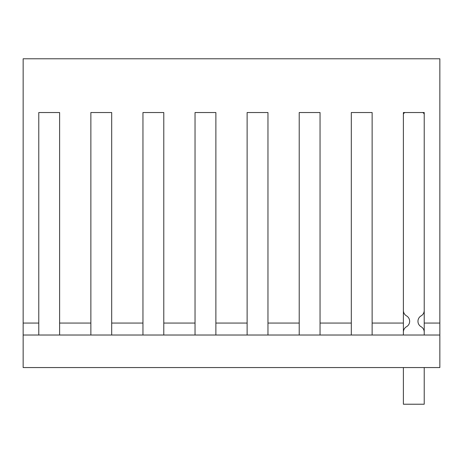 <?xml version="1.0" encoding="UTF-8"?>
<svg xmlns="http://www.w3.org/2000/svg" width="463" height="463" viewBox="0 0 463 463"><rect width="100%" height="100%" fill="white"/><g stroke="black" fill="none" stroke-linecap="round" stroke-linejoin="round"><path stroke-width="0.69" d="M439.85 323.064L439.85 367.553L23.15 367.553L23.15 58.778L439.85 58.778L439.85 323.064L424.224 323.064L424.224 335.021M38.776 320.043L38.776 112.532L59.611 112.532L59.611 320.043M90.864 335.021L90.864 323.064L59.611 323.064L59.611 112.532L38.776 112.532L38.776 335.021M403.389 320.043L403.389 112.532L424.224 112.532L424.224 320.043M351.301 320.043L351.301 112.532L372.136 112.532L372.136 320.043M299.214 320.043L299.214 112.532L320.049 112.532L320.049 320.043M247.126 320.043L247.126 112.532L267.961 112.532L267.961 320.043M195.039 320.043L195.039 112.532L215.874 112.532L215.874 320.043M142.951 320.043L142.951 112.532L163.786 112.532L163.786 320.043M90.864 320.043L90.864 112.532L111.699 112.532L111.699 320.043M59.611 323.064L59.611 335.021M403.389 335.021L403.389 112.532L424.224 112.532L424.224 323.064M90.864 323.064L90.864 112.532L111.699 112.532L111.699 335.021M142.951 335.021L142.951 112.532L163.786 112.532L163.786 335.021M38.776 323.064L23.15 323.064M142.951 323.064L111.699 323.064M195.039 335.021L195.039 323.064L163.786 323.064M247.126 335.021L247.126 323.064L215.874 323.064L215.874 335.021M299.214 335.021L299.214 323.064L267.961 323.064L267.961 335.021M351.301 335.021L351.301 323.064L320.049 323.064L320.049 335.021M403.389 323.064L372.136 323.064L372.136 335.021M195.039 323.064L195.039 112.532L215.874 112.532L215.874 323.064M351.301 323.064L351.301 112.532L372.136 112.532L372.136 323.064M299.214 323.064L299.214 112.532L320.049 112.532L320.049 323.064M247.126 323.064L247.126 112.532L267.961 112.532L267.961 323.064M23.15 335.021L439.85 335.021M403.389 332.133A6.251 6.251 0 0 1 406.52 326.716A6.251 6.251 0 0 0 406.52 315.882A6.251 6.251 0 0 1 403.389 310.465M403.389 114.616A2.083 2.083 0 0 1 405.472 112.532M422.14 112.532A2.083 2.083 0 0 1 424.224 114.616M424.224 310.465A6.251 6.251 0 0 1 421.093 315.882A6.251 6.251 0 0 0 421.093 326.716A6.251 6.251 0 0 1 424.224 332.133M424.224 367.553L424.224 404.222L403.389 404.222L403.389 367.553"/></g></svg>
